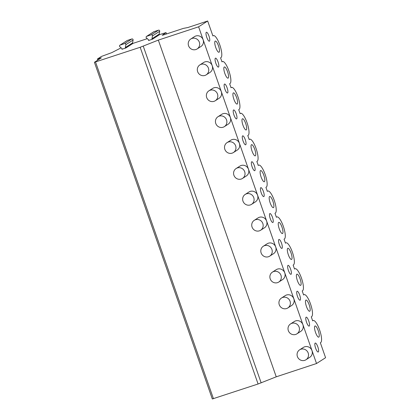 <?xml version="1.0" encoding="UTF-8"?>
<svg xmlns="http://www.w3.org/2000/svg" width="420" height="420" viewBox="0 0 420 420"><rect width="100%" height="100%" fill="white"/><g stroke="black" fill="none" stroke-linecap="round" stroke-linejoin="round"><path stroke-width="0.63" d="M212.373 398.953L258.085 383.99L276.244 376.814L316.528 363.52L325.584 357.709L320.35 342.762L320.733 342.515A11.629 3.092 71.7 0 0 319.704 330.22A11.629 3.092 71.7 0 0 313.252 320.518A11.629 3.092 71.7 0 0 313.058 320.612L312.68 320.854L311.278 316.858L311.661 316.617A11.629 3.092 71.7 0 0 310.637 304.316A11.629 3.092 71.7 0 0 304.18 294.619A11.629 3.092 71.7 0 0 303.991 294.714L303.608 294.956L302.211 290.96L302.589 290.714A11.629 3.092 71.7 0 0 301.565 278.418A11.629 3.092 71.7 0 0 295.113 268.721A11.629 3.092 71.7 0 0 294.919 268.81L294.541 269.057L293.139 265.057L293.522 264.815A11.629 3.092 71.7 0 0 292.493 252.515A11.629 3.092 71.7 0 0 286.041 242.818A11.629 3.092 71.7 0 0 285.847 242.912L285.469 243.154L284.067 239.159L284.45 238.912A11.629 3.092 71.7 0 0 283.427 226.616A11.629 3.092 71.7 0 0 276.969 216.919A11.629 3.092 71.7 0 0 276.78 217.009L276.397 217.256L275 213.255L275.378 213.014A11.629 3.092 71.7 0 0 274.355 200.713A11.629 3.092 71.7 0 0 267.902 191.016A11.629 3.092 71.7 0 0 267.708 191.111L267.33 191.352L265.928 187.357L266.312 187.11A11.629 3.092 71.7 0 0 265.283 174.815A11.629 3.092 71.7 0 0 258.83 165.118A11.629 3.092 71.7 0 0 258.636 165.207L258.258 165.454L256.856 161.459L257.24 161.212A11.629 3.092 71.7 0 0 256.216 148.916A11.629 3.092 71.7 0 0 249.758 139.214A11.629 3.092 71.7 0 0 249.569 139.309L249.186 139.55L247.79 135.555L248.168 135.314A11.629 3.092 71.7 0 0 247.144 123.013A11.629 3.092 71.7 0 0 240.691 113.316A11.629 3.092 71.7 0 0 240.497 113.405L240.119 113.652L238.718 109.657L239.096 109.41A11.629 3.092 71.7 0 0 238.072 97.114A11.629 3.092 71.7 0 0 231.62 87.413A11.629 3.092 71.7 0 0 231.425 87.507L231.047 87.748L229.646 83.753L230.029 83.512A11.629 3.092 71.7 0 0 229.005 71.211A11.629 3.092 71.7 0 0 222.547 61.514A11.629 3.092 71.7 0 0 222.359 61.604L221.975 61.85L220.579 57.855L220.957 57.608A11.629 3.092 71.7 0 0 219.933 45.313A11.629 3.092 71.7 0 0 213.481 35.611A11.629 3.092 71.7 0 0 213.287 35.705L212.909 35.947L207.669 21L187.887 27.526L183.383 28.392L163.301 35.018L162.209 35.264L166.031 32.602L159.71 34.561A0.394 0.378 -122.7 0 1 159.201 34.109L151.956 38.761A0.394 0.378 -122.7 0 0 152.46 39.212L159.71 34.561M152.46 39.212L148.502 40.52A0.394 0.378 -122.7 0 0 148.622 39.863L146.428 37.9A0.945 0.908 57.3 0 1 146.512 36.419L153.757 31.768A0.945 0.908 57.3 0 1 153.956 31.673L158.498 30.177A0.945 0.908 57.3 0 1 159.71 31.259L159.201 34.109M147.278 38.661L133.093 43.344A0.394 0.378 -122.7 0 1 132.584 42.893L125.339 47.544A0.394 0.378 -122.7 0 0 125.843 47.995L133.093 43.344M125.843 47.995L121.889 49.298A0.394 0.378 -122.7 0 0 122.005 48.641L119.81 46.683A0.945 0.908 57.3 0 1 119.894 45.197L127.145 40.546A0.945 0.908 57.3 0 1 127.339 40.451L131.88 38.955A0.945 0.908 57.3 0 1 133.093 40.042L132.584 42.893M316.528 363.52L198.613 26.812L207.669 21M309.215 326.072A4.715 1.255 71.7 0 0 308.794 321.085A4.715 1.255 71.7 0 0 306.18 317.153A4.715 1.255 71.7 0 0 306.101 317.195A4.715 1.255 71.7 0 0 306.516 322.177A4.715 1.255 71.7 0 0 309.136 326.109A4.715 1.255 71.7 0 0 309.215 326.072M300.143 300.174A4.715 1.255 71.7 0 0 299.728 295.187A4.715 1.255 71.7 0 0 297.108 291.254A4.715 1.255 71.7 0 0 297.029 291.291A4.715 1.255 71.7 0 0 297.449 296.279A4.715 1.255 71.7 0 0 300.064 300.211A4.715 1.255 71.7 0 0 300.143 300.174M291.07 274.27A4.715 1.255 71.7 0 0 290.656 269.283A4.715 1.255 71.7 0 0 288.041 265.351A4.715 1.255 71.7 0 0 287.963 265.393A4.715 1.255 71.7 0 0 288.377 270.375A4.715 1.255 71.7 0 0 290.992 274.307A4.715 1.255 71.7 0 0 291.07 274.27M281.998 248.372A4.715 1.255 71.7 0 0 281.584 243.385A4.715 1.255 71.7 0 0 278.969 239.453A4.715 1.255 71.7 0 0 278.891 239.489A4.715 1.255 71.7 0 0 279.305 244.477A4.715 1.255 71.7 0 0 281.925 248.409A4.715 1.255 71.7 0 0 281.998 248.372M272.932 222.469A4.715 1.255 71.7 0 0 272.517 217.481A4.715 1.255 71.7 0 0 269.897 213.554A4.715 1.255 71.7 0 0 269.819 213.591A4.715 1.255 71.7 0 0 270.239 218.573A4.715 1.255 71.7 0 0 272.853 222.506A4.715 1.255 71.7 0 0 272.932 222.469M263.86 196.571A4.715 1.255 71.7 0 0 263.445 191.583A4.715 1.255 71.7 0 0 260.831 187.651A4.715 1.255 71.7 0 0 260.752 187.688A4.715 1.255 71.7 0 0 261.166 192.675A4.715 1.255 71.7 0 0 263.781 196.607A4.715 1.255 71.7 0 0 263.86 196.571M254.788 170.667A4.715 1.255 71.7 0 0 254.373 165.685A4.715 1.255 71.7 0 0 251.759 161.753A4.715 1.255 71.7 0 0 251.68 161.789A4.715 1.255 71.7 0 0 252.095 166.772A4.715 1.255 71.7 0 0 254.714 170.704A4.715 1.255 71.7 0 0 254.788 170.667M245.721 144.769A4.715 1.255 71.7 0 0 245.306 139.781A4.715 1.255 71.7 0 0 242.686 135.849A4.715 1.255 71.7 0 0 242.608 135.886A4.715 1.255 71.7 0 0 243.028 140.873A4.715 1.255 71.7 0 0 245.642 144.805A4.715 1.255 71.7 0 0 245.721 144.769M236.649 118.865A4.715 1.255 71.7 0 0 236.234 113.883A4.715 1.255 71.7 0 0 233.62 109.951A4.715 1.255 71.7 0 0 233.541 109.988A4.715 1.255 71.7 0 0 233.956 114.97A4.715 1.255 71.7 0 0 236.57 118.902A4.715 1.255 71.7 0 0 236.649 118.865M227.577 92.967A4.715 1.255 71.7 0 0 227.162 87.98A4.715 1.255 71.7 0 0 224.548 84.047A4.715 1.255 71.7 0 0 224.469 84.084A4.715 1.255 71.7 0 0 224.884 89.072A4.715 1.255 71.7 0 0 227.504 93.004A4.715 1.255 71.7 0 0 227.577 92.967M218.51 67.064A4.715 1.255 71.7 0 0 218.096 62.081A4.715 1.255 71.7 0 0 215.476 58.149A4.715 1.255 71.7 0 0 215.397 58.186A4.715 1.255 71.7 0 0 215.817 63.168A4.715 1.255 71.7 0 0 218.431 67.1A4.715 1.255 71.7 0 0 218.51 67.064M209.438 41.165A4.715 1.255 71.7 0 0 209.024 36.178A4.715 1.255 71.7 0 0 206.409 32.245A4.715 1.255 71.7 0 0 206.33 32.282A4.715 1.255 71.7 0 0 206.745 37.27A4.715 1.255 71.7 0 0 209.359 41.202A4.715 1.255 71.7 0 0 209.438 41.165M318.281 351.971A4.715 1.255 71.7 0 0 317.867 346.988A4.715 1.255 71.7 0 0 315.252 343.056A4.715 1.255 71.7 0 0 315.173 343.093A4.715 1.255 71.7 0 0 315.588 348.08A4.715 1.255 71.7 0 0 318.203 352.012A4.715 1.255 71.7 0 0 318.281 351.971M219.067 52.206A5.896 1.57 71.7 0 0 218.547 45.974A5.896 1.57 71.7 0 0 215.276 41.06A5.896 1.57 71.7 0 0 215.177 41.108A5.896 1.57 71.7 0 0 215.696 47.339A5.896 1.57 71.7 0 0 218.967 52.253A5.896 1.57 71.7 0 0 219.067 52.206M228.134 78.109A5.896 1.57 71.7 0 0 227.619 71.878A5.896 1.57 71.7 0 0 224.348 66.959A5.896 1.57 71.7 0 0 224.249 67.006A5.896 1.57 71.7 0 0 224.768 73.237A5.896 1.57 71.7 0 0 228.039 78.152A5.896 1.57 71.7 0 0 228.134 78.109M237.206 104.008A5.896 1.57 71.7 0 0 236.686 97.776A5.896 1.57 71.7 0 0 233.415 92.862A5.896 1.57 71.7 0 0 233.321 92.909A5.896 1.57 71.7 0 0 233.84 99.141A5.896 1.57 71.7 0 0 237.111 104.055A5.896 1.57 71.7 0 0 237.206 104.008M246.278 129.911A5.896 1.57 71.7 0 0 245.758 123.674A5.896 1.57 71.7 0 0 242.487 118.76A5.896 1.57 71.7 0 0 242.387 118.808A5.896 1.57 71.7 0 0 242.907 125.039A5.896 1.57 71.7 0 0 246.178 129.953A5.896 1.57 71.7 0 0 246.278 129.911M255.344 155.809A5.896 1.57 71.7 0 0 254.83 149.578A5.896 1.57 71.7 0 0 251.559 144.664A5.896 1.57 71.7 0 0 251.459 144.711A5.896 1.57 71.7 0 0 251.979 150.943A5.896 1.57 71.7 0 0 255.25 155.857A5.896 1.57 71.7 0 0 255.344 155.809M264.416 181.708A5.896 1.57 71.7 0 0 263.897 175.476A5.896 1.57 71.7 0 0 260.626 170.562A5.896 1.57 71.7 0 0 260.531 170.609A5.896 1.57 71.7 0 0 261.051 176.841A5.896 1.57 71.7 0 0 264.322 181.755A5.896 1.57 71.7 0 0 264.416 181.708M273.488 207.611A5.896 1.57 71.7 0 0 272.969 201.38A5.896 1.57 71.7 0 0 269.698 196.466A5.896 1.57 71.7 0 0 269.598 196.513A5.896 1.57 71.7 0 0 270.118 202.745A5.896 1.57 71.7 0 0 273.389 207.659A5.896 1.57 71.7 0 0 273.488 207.611M282.56 233.51A5.896 1.57 71.7 0 0 282.041 227.278A5.896 1.57 71.7 0 0 278.77 222.364A5.896 1.57 71.7 0 0 278.67 222.411A5.896 1.57 71.7 0 0 279.19 228.643A5.896 1.57 71.7 0 0 282.461 233.557A5.896 1.57 71.7 0 0 282.56 233.51M291.627 259.413A5.896 1.57 71.7 0 0 291.107 253.181A5.896 1.57 71.7 0 0 287.837 248.267A5.896 1.57 71.7 0 0 287.742 248.315A5.896 1.57 71.7 0 0 288.262 254.546A5.896 1.57 71.7 0 0 291.532 259.46A5.896 1.57 71.7 0 0 291.627 259.413M300.699 285.311A5.896 1.57 71.7 0 0 300.179 279.08A5.896 1.57 71.7 0 0 296.909 274.166A5.896 1.57 71.7 0 0 296.809 274.213A5.896 1.57 71.7 0 0 297.329 280.445A5.896 1.57 71.7 0 0 300.599 285.358A5.896 1.57 71.7 0 0 300.699 285.311M309.771 311.215A5.896 1.57 71.7 0 0 309.251 304.983A5.896 1.57 71.7 0 0 305.981 300.069A5.896 1.57 71.7 0 0 305.881 300.116A5.896 1.57 71.7 0 0 306.401 306.348A5.896 1.57 71.7 0 0 309.671 311.262A5.896 1.57 71.7 0 0 309.771 311.215M318.838 337.113A5.896 1.57 71.7 0 0 318.318 330.881A5.896 1.57 71.7 0 0 315.047 325.967A5.896 1.57 71.7 0 0 314.953 326.014A5.896 1.57 71.7 0 0 315.473 332.246A5.896 1.57 71.7 0 0 318.743 337.16A5.896 1.57 71.7 0 0 318.838 337.113M305.975 359.751L309.776 357.31A5.896 5.67 -122.7 0 0 304.652 346.799A5.896 5.67 -122.7 0 0 303.413 347.393L299.607 349.834A5.896 5.67 -122.7 0 0 304.736 360.344A5.896 5.67 -122.7 0 0 307.913 352.354A5.896 5.67 -122.7 0 0 299.607 349.834M296.903 333.853L300.709 331.411A5.896 5.67 -122.7 0 0 295.58 320.901A5.896 5.67 -122.7 0 0 294.341 321.489L290.54 323.93A5.896 5.67 -122.7 0 0 295.664 334.441A5.896 5.67 -122.7 0 0 298.841 326.456A5.896 5.67 -122.7 0 0 290.54 323.93M287.831 307.955L291.637 305.508A5.896 5.67 -122.7 0 0 286.514 295.003A5.896 5.67 -122.7 0 0 285.274 295.591L281.468 298.032A5.896 5.67 -122.7 0 0 286.592 308.543A5.896 5.67 -122.7 0 0 289.769 300.552A5.896 5.67 -122.7 0 0 281.468 298.032M278.764 282.051L282.566 279.61A5.896 5.67 -122.7 0 0 277.442 269.099A5.896 5.67 -122.7 0 0 276.203 269.687L272.396 272.134A5.896 5.67 -122.7 0 0 277.526 282.639A5.896 5.67 -122.7 0 0 280.702 274.654A5.896 5.67 -122.7 0 0 272.396 272.134M269.693 256.153L273.499 253.712A5.896 5.67 -122.7 0 0 268.37 243.201A5.896 5.67 -122.7 0 0 267.13 243.789L263.329 246.23A5.896 5.67 -122.7 0 0 268.454 256.741A5.896 5.67 -122.7 0 0 271.63 248.75A5.896 5.67 -122.7 0 0 263.329 246.23M260.62 230.249L264.427 227.808A5.896 5.67 -122.7 0 0 259.303 217.297A5.896 5.67 -122.7 0 0 258.064 217.891L254.258 220.332A5.896 5.67 -122.7 0 0 259.382 230.843A5.896 5.67 -122.7 0 0 262.558 222.852A5.896 5.67 -122.7 0 0 254.258 220.332M251.554 204.351L255.355 201.91A5.896 5.67 -122.7 0 0 250.231 191.399A5.896 5.67 -122.7 0 0 248.992 191.987L245.185 194.428A5.896 5.67 -122.7 0 0 250.315 204.939A5.896 5.67 -122.7 0 0 253.491 196.948A5.896 5.67 -122.7 0 0 245.185 194.428M242.482 178.447L246.288 176.006A5.896 5.67 -122.7 0 0 241.159 165.496A5.896 5.67 -122.7 0 0 239.92 166.089L236.114 168.53A5.896 5.67 -122.7 0 0 241.243 179.041A5.896 5.67 -122.7 0 0 244.419 171.05A5.896 5.67 -122.7 0 0 236.114 168.53M233.41 152.549L237.216 150.108A5.896 5.67 -122.7 0 0 232.092 139.597A5.896 5.67 -122.7 0 0 230.853 140.185L227.047 142.627A5.896 5.67 -122.7 0 0 232.171 153.137A5.896 5.67 -122.7 0 0 235.347 145.147A5.896 5.67 -122.7 0 0 227.047 142.627M224.343 126.646L228.144 124.205A5.896 5.67 -122.7 0 0 223.02 113.694A5.896 5.67 -122.7 0 0 221.781 114.287L217.975 116.729A5.896 5.67 -122.7 0 0 223.104 127.239A5.896 5.67 -122.7 0 0 226.28 119.248A5.896 5.67 -122.7 0 0 217.975 116.729M215.271 100.748L219.077 98.306A5.896 5.67 -122.7 0 0 213.948 87.796A5.896 5.67 -122.7 0 0 212.709 88.384L208.903 90.825A5.896 5.67 -122.7 0 0 214.032 101.336A5.896 5.67 -122.7 0 0 217.208 93.35A5.896 5.67 -122.7 0 0 208.903 90.825M206.199 74.844L210.005 72.403A5.896 5.67 -122.7 0 0 204.881 61.892A5.896 5.67 -122.7 0 0 203.642 62.486L199.836 64.927A5.896 5.67 -122.7 0 0 204.96 75.437A5.896 5.67 -122.7 0 0 208.136 67.447A5.896 5.67 -122.7 0 0 199.836 64.927M197.132 48.946L200.933 46.505A5.896 5.67 -122.7 0 0 195.809 35.994A5.896 5.67 -122.7 0 0 194.57 36.582L190.764 39.023A5.896 5.67 -122.7 0 0 195.893 49.534A5.896 5.67 -122.7 0 0 199.07 41.549A5.896 5.67 -122.7 0 0 190.764 39.023M276.244 376.814L158.329 40.105L198.613 26.812M121.112 47.843L111.794 52.631L101.377 56.464L97.346 59.062L101.346 57.829L94.416 62.291L140.17 47.282L158.329 40.105M119.894 45.197A0.945 0.908 57.3 0 1 120.094 45.103L124.63 43.607A0.945 0.908 57.3 0 1 125.848 44.693L125.339 47.544M146.512 36.419A0.945 0.908 57.3 0 1 146.711 36.325L151.247 34.823A0.945 0.908 57.3 0 1 152.46 35.91L151.956 38.761M166.446 33.978L165.984 32.655M313.058 320.612L312.643 320.749M303.991 294.714L303.571 294.851M294.919 268.81L294.504 268.947M285.847 242.912L285.432 243.049M276.78 217.009L276.36 217.145M267.708 191.111L267.293 191.247M258.636 165.207L258.221 165.344M249.569 139.309L249.149 139.445M231.425 87.507L231.011 87.644M222.359 61.604L221.939 61.745M213.287 35.705L212.867 35.842M261.161 382.872L143.252 46.163M258.085 383.99L140.17 47.282M213.449 398.711L95.534 62.002M98.721 59.509L98.469 58.779M127.339 40.451L120.094 45.103M131.88 38.955L124.63 43.607M133.093 40.042L125.848 44.693M153.956 31.673L146.711 36.325M158.498 30.177L151.247 34.823M159.71 31.259L152.46 35.91M166.509 33.957L166.031 32.602M312.632 320.723L313.252 320.518M303.566 294.824L304.18 294.619M294.494 268.921L295.113 268.721M285.421 243.023L286.041 242.818M276.35 217.119L276.969 216.919M267.283 191.221L267.902 191.016M258.211 165.322L258.83 165.118M249.139 139.419L249.758 139.214M231 87.617L231.62 87.413M221.928 61.719L222.547 61.514M212.861 35.816L213.481 35.611M212.331 399L94.416 62.291M97.724 60.149L97.346 59.062"/></g></svg>
